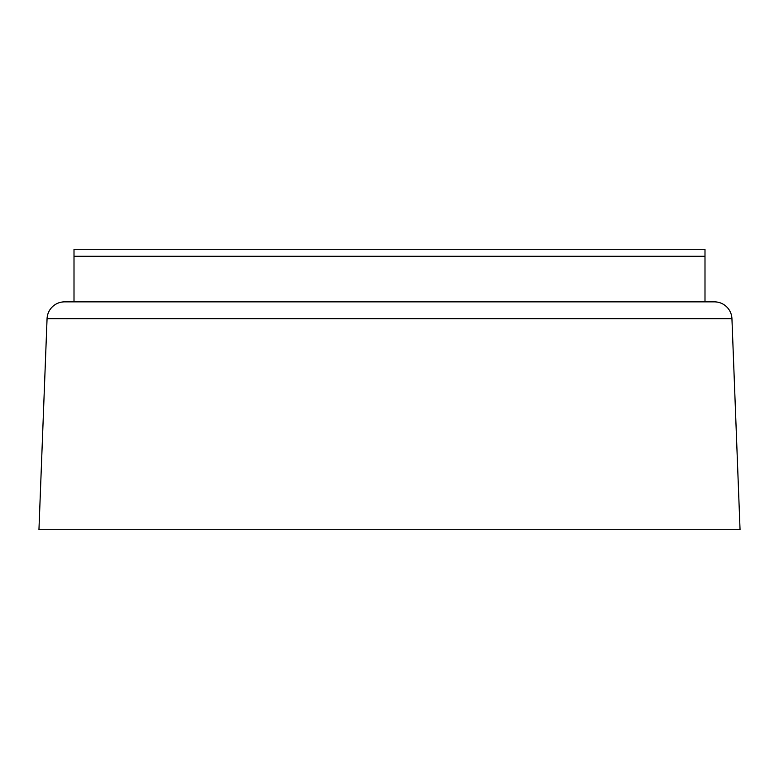 <?xml version="1.0" encoding="UTF-8"?>
<svg xmlns="http://www.w3.org/2000/svg" width="779" height="779" viewBox="0 0 779 779"><rect width="100%" height="100%" fill="white"/><g stroke="black" fill="none" stroke-linecap="round" stroke-linejoin="round"><path stroke-width="1.17" d="M704.995 301.863L704.995 256.291L74.005 256.291L74.005 301.863L74.005 256.291L704.995 256.291L704.995 301.863L714.421 301.863L64.579 301.863A17.527 17.527 0 0 0 47.061 318.718L731.939 318.718A17.527 17.527 0 0 0 714.421 301.863A17.527 17.527 0 0 1 731.939 318.718L47.061 318.718L38.95 529.72L740.05 529.72L731.939 318.718L740.05 529.72L38.95 529.72L47.061 318.718A17.527 17.527 0 0 1 64.579 301.863L74.005 301.863M704.995 256.291L74.005 256.291L74.005 249.28L74.005 256.291L704.995 256.291L704.995 249.28L74.005 249.28L704.995 249.28L704.995 256.291M714.421 301.863L64.579 301.863"/></g></svg>
